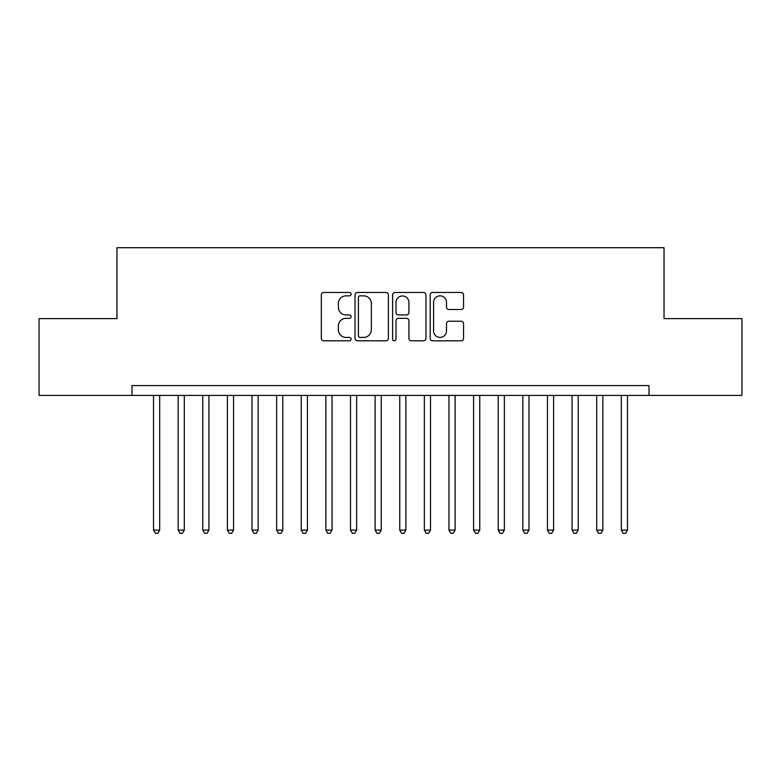 <?xml version="1.0" encoding="UTF-8"?>
<svg xmlns="http://www.w3.org/2000/svg" width="781" height="781" viewBox="0 0 781 781"><rect width="100%" height="100%" fill="white"/><g stroke="black" fill="none" stroke-linecap="round" stroke-linejoin="round"><path stroke-width="1.17" d="M351.108 294.164A1.689 1.689 0 0 0 349.419 292.475L323.744 292.475A2.421 2.421 0 0 0 321.323 294.886L321.323 338.388A2.421 2.421 0 0 0 323.744 340.809L349.419 340.809A1.689 1.689 0 0 0 351.108 339.11A1.689 1.689 0 0 0 349.419 337.421L346.09 337.421A7.732 7.732 0 0 1 338.358 329.689L338.358 326.067A7.732 7.732 0 0 1 346.09 318.336L349.419 318.336A1.689 1.689 0 0 0 351.108 316.637A1.689 1.689 0 0 0 349.419 314.948L346.09 314.948A7.732 7.732 0 0 1 338.358 307.216L338.358 303.594A7.732 7.732 0 0 1 346.09 295.853L349.419 295.853A1.689 1.689 0 0 0 351.108 294.164M461.122 309.51A2.421 2.421 0 0 0 463.543 307.099L463.543 294.886A2.421 2.421 0 0 0 461.122 292.475L432.606 292.475A2.421 2.421 0 0 0 430.194 294.886L430.194 338.388A2.421 2.421 0 0 0 432.606 340.809L461.122 340.809A2.421 2.421 0 0 0 463.543 338.388L463.543 323.646A2.421 2.421 0 0 0 461.122 321.235L448.919 321.235A2.421 2.421 0 0 0 446.507 323.646L446.507 330.959A6.463 6.463 0 0 1 440.045 337.421A6.463 6.463 0 0 1 433.572 330.959L433.572 302.325A6.463 6.463 0 0 1 440.045 295.853A6.463 6.463 0 0 1 446.507 302.325L446.507 307.099A2.421 2.421 0 0 0 448.919 309.51L461.122 309.51M649.011 395.42L649.011 385.58L131.989 385.58L131.989 395.42L741.95 395.42L741.95 318.609L664.026 318.609L664.026 247.704L116.974 247.704L116.974 318.609L39.05 318.609L39.05 395.42L131.989 395.42M388.382 294.886A2.421 2.421 0 0 0 385.97 292.475L357.454 292.475A2.421 2.421 0 0 0 355.033 294.886L355.033 338.388A2.421 2.421 0 0 0 357.454 340.809L385.97 340.809A2.421 2.421 0 0 0 388.382 338.388L388.382 294.886M395.03 292.475L423.546 292.475A2.421 2.421 0 0 1 425.967 294.886L425.967 338.388A2.421 2.421 0 0 1 423.546 340.809L411.343 340.809A2.421 2.421 0 0 1 408.922 338.388L408.922 320.747A2.421 2.421 0 0 0 406.51 318.336L398.417 318.336A2.421 2.421 0 0 0 395.996 320.747L395.996 339.11A1.689 1.689 0 0 1 394.307 340.809A1.689 1.689 0 0 1 392.618 339.11L392.618 294.886A2.421 2.421 0 0 1 395.03 292.475M360.109 295.853A1.689 1.689 0 0 0 358.42 297.551L358.42 335.732A1.689 1.689 0 0 0 360.109 337.421L363.614 337.421A7.732 7.732 0 0 0 371.346 329.689L371.346 303.594A7.732 7.732 0 0 0 363.614 295.853L360.109 295.853M408.922 302.442A6.463 6.463 0 0 0 402.459 295.979A6.463 6.463 0 0 0 395.996 302.442L395.996 312.537A2.421 2.421 0 0 0 398.417 314.948L406.51 314.948A2.421 2.421 0 0 0 408.922 312.537L408.922 302.442M153.535 395.42L153.535 530.094L159.685 530.094L159.685 395.42M159.685 530.094L157.84 533.296L155.38 533.296L153.535 530.094M178.156 395.42L178.156 530.094L184.306 530.094L184.306 395.42M184.306 530.094L182.461 533.296L180.001 533.296L178.156 530.094M202.777 395.42L202.777 530.094L208.927 530.094L208.927 395.42M208.927 530.094L207.082 533.296L204.622 533.296L202.777 530.094M227.388 395.42L227.388 530.094L233.548 530.094L233.548 395.42M233.548 530.094L231.703 533.296L229.243 533.296L227.388 530.094M252.009 395.42L252.009 530.094L258.169 530.094L258.169 395.42M258.169 530.094L256.324 533.296L253.864 533.296L252.009 530.094M276.63 395.42L276.63 530.094L282.79 530.094L282.79 395.42M282.79 530.094L280.945 533.296L278.475 533.296L276.63 530.094M301.251 395.42L301.251 530.094L307.411 530.094L307.411 395.42M307.411 530.094L305.556 533.296L303.096 533.296L301.251 530.094M325.872 395.42L325.872 530.094L332.032 530.094L332.032 395.42M332.032 530.094L330.178 533.296L327.717 533.296L325.872 530.094M350.493 395.42L350.493 530.094L356.644 530.094L356.644 395.42M356.644 530.094L354.799 533.296L352.338 533.296L350.493 530.094M375.114 395.42L375.114 530.094L381.265 530.094L381.265 395.42M381.265 530.094L379.42 533.296L376.959 533.296L375.114 530.094M399.735 395.42L399.735 530.094L405.886 530.094L405.886 395.42M405.886 530.094L404.041 533.296L401.58 533.296L399.735 530.094M424.356 395.42L424.356 530.094L430.507 530.094L430.507 395.42M430.507 530.094L428.662 533.296L426.201 533.296L424.356 530.094M448.968 395.42L448.968 530.094L455.128 530.094L455.128 395.42M455.128 530.094L453.283 533.296L450.822 533.296L448.968 530.094M473.589 395.42L473.589 530.094L479.749 530.094L479.749 395.42M479.749 530.094L477.904 533.296L475.444 533.296L473.589 530.094M498.21 395.42L498.21 530.094L504.37 530.094L504.37 395.42M504.37 530.094L502.525 533.296L500.055 533.296L498.21 530.094M522.831 395.42L522.831 530.094L528.991 530.094L528.991 395.42M528.991 530.094L527.136 533.296L524.676 533.296L522.831 530.094M547.452 395.42L547.452 530.094L553.612 530.094L553.612 395.42M553.612 530.094L551.757 533.296L549.297 533.296L547.452 530.094M572.073 395.42L572.073 530.094L578.223 530.094L578.223 395.42M578.223 530.094L576.378 533.296L573.918 533.296L572.073 530.094M596.694 395.42L596.694 530.094L602.844 530.094L602.844 395.42M602.844 530.094L600.999 533.296L598.539 533.296L596.694 530.094M621.315 395.42L621.315 530.094L627.465 530.094L627.465 395.42M627.465 530.094L625.62 533.296L623.16 533.296L621.315 530.094"/></g></svg>
